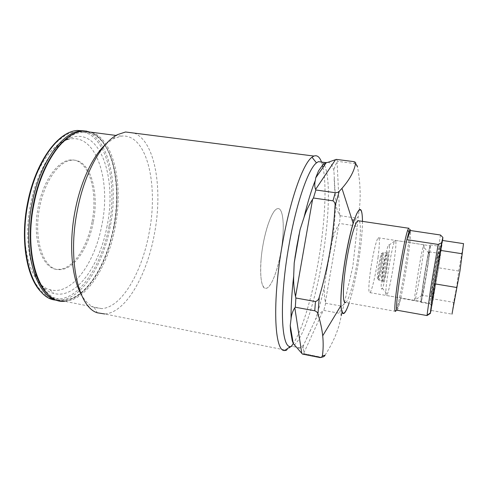 <?xml version="1.0" encoding="UTF-8"?>
<svg xmlns="http://www.w3.org/2000/svg" width="488" height="488" viewBox="0 0 488 488"><rect width="100%" height="100%" fill="white"/><g stroke="black" fill="none" stroke-linecap="round" stroke-linejoin="round"><path stroke-width="0.37" stroke-dasharray="2.44 1.83" d="M345.76 302.438C348.658 300.864 353.519 283.748 356.728 264.764C360.303 244.189 361.553 223.437 359.101 220.869M280.82 252.284C285.041 229.36 283.626 206.497 277.373 208.711C272.884 209.681 266.448 225.297 263.093 244.439C258.591 268.827 260.629 290.726 266.436 288.28C271.285 287.115 277.617 270.742 280.82 252.284M113.918 227.286C106.537 266.552 84.351 300.998 61.994 300.083L52.899 297.338C47.165 293.38 42.175 287.182 37.93 278.746C34.276 269.114 31.848 257.884 30.646 245.049C30.256 231.599 31.25 217.819 33.635 203.709L38.942 183.531C43.584 170.898 49.038 159.96 55.29 150.725C61.811 142.74 68.479 137.079 75.28 133.743C81.972 131.778 88.243 132.053 94.093 134.572C114.094 145.93 121.488 188.051 113.918 227.286M101.882 224.907C95.001 263.069 71.443 296.07 49.983 289.677C31.025 285.639 18.825 245.287 27.578 203.344C33.696 171.556 50.24 145.717 65.862 140.251C94.892 129.033 111.667 178.937 101.882 224.907M107.092 225.913C99.979 265.405 75.847 299.791 53.747 293.392C34.227 289.421 21.594 247.453 30.72 203.63C37.1 170.44 54.272 143.533 70.364 137.939C100.26 126.496 117.187 178.364 107.092 225.913M93.22 222.394C88.578 247.526 74.31 269.284 60.274 269.589C44.31 271.438 32.733 240.328 39.748 206.875C44.707 180.713 59.426 160.558 72.029 160.18C89.999 158.496 99.662 191.412 93.22 222.394M91.97 222.186C87.328 247.306 73.029 269.053 58.95 269.339C42.944 271.188 31.323 240.078 38.332 206.644C43.292 180.499 58.048 160.363 70.681 159.991C88.706 158.319 98.411 191.223 91.97 222.186M324.502 165.255C330.84 178.37 329.065 221.223 321.921 261.745C314.803 303.365 301.871 342.796 292.129 346.334L290.372 346.565M323.007 167.39C327.039 186.404 324.764 224.816 318.353 261.391C312.35 296.045 302.584 329.382 293.3 343.57M291.104 346.571L286.438 350.286M134.231 133.102C155.574 141.526 163.01 190.021 154.348 234.246C146.925 275.305 125.849 312.808 104.713 313.973L285.334 350.067M105.908 144.07L113.308 138.732L121.298 136.121C147.211 133.151 158.667 185.489 149.053 233.148C141.984 272.164 121.793 307.574 101.632 308.617L94.257 307.391C89.347 305.427 85.022 301.145 81.295 294.557M325.069 355.215C333.871 341.46 339.227 328.314 341.149 315.779C341.533 314.809 341.02 313.985 339.605 313.302L323.794 310.411L323.068 310.844C319.896 313.15 317.359 316.059 315.462 319.567L303.676 344.931L300.065 347.907C298.381 348.578 296.881 347.999 295.569 346.175M324.52 286.029C323.995 291.36 324.288 296.704 325.398 302.078L325.697 303.237L341.423 306.074C343.131 305.543 344.156 304.311 344.491 302.365L352.83 266.564L356.862 230.263C357.192 228.335 356.636 226.859 355.209 225.828L339.502 223.461L338.837 224.443C336 229.116 333.926 234.094 332.609 239.376L326.509 271.596L324.52 286.029C321.745 298.516 318.725 309.697 315.462 319.567M327.698 162.412L328.509 162.4C330.894 162.797 332.706 165.737 333.945 171.215L335.683 203.118C335.28 214.311 334.256 226.395 332.609 239.376M322.226 162.156L323.696 163.816M335.683 203.118C336.208 207.418 337.537 211.377 339.666 214.994L340.185 215.726L339.502 223.461M325.697 303.237L323.794 310.411M303.676 344.931L303.164 348.273L304.103 353.702L302.407 354.075M336.324 159.387L337.586 161.351L337.098 162.083C335.128 165.279 334.079 168.323 333.945 171.215M340.185 215.726L355.972 218.063C357.533 217.8 358.314 217.069 358.302 215.861C361.016 201.312 360.76 185.013 357.527 166.957C357.503 165.524 356.618 164.395 354.886 163.578L337.586 161.351M304.103 353.702L321.458 357.167L319.963 357.582M321.525 162.065L322.507 165.249M434.582 284.98C437.889 263.923 442.012 240.95 441.646 245.421L438.614 266.594L432.215 303.768C431.044 308.965 431.831 302.7 434.582 284.98M437.126 266.765L439.859 246.379C439.322 247.581 435.839 267.278 433.179 284.272L430.989 302.224L437.126 266.765M427.848 265.521C429.897 251.997 430.654 245.409 430.117 245.745C429.391 246.879 425.865 265.905 423.37 282.351C421.358 295.771 420.632 302.163 421.193 301.529C421.992 300.047 425.426 281.393 427.848 265.521M378.035 257.518C379.713 244.177 379.792 237.595 378.279 237.778C376.449 238.724 372.149 257.261 370.093 273.463C368.495 286.7 368.434 293.087 369.922 292.629C371.856 291.379 376.01 273.176 378.035 257.518M427.915 265.283C430.026 251.357 430.8 244.561 430.251 244.903C429.501 246.068 425.865 265.673 423.297 282.619C421.223 296.442 420.479 303.024 421.053 302.365C421.882 300.84 425.42 281.625 427.915 265.283M408.621 228.231C410.274 226.029 409.243 239.834 406.583 258.109C403.478 279.868 398.397 305.464 396.079 310.496M397.201 310.258C397.995 309.221 399.172 305.226 400.733 298.272C403.259 286.767 405.613 273.579 407.797 258.701C409.902 243.988 410.805 234.6 410.512 230.531M261.062 259.817C259.866 279.069 261.659 288.56 266.436 288.28C272.597 286.956 280.771 261.043 282.704 238.382C284.394 220.753 282.241 207.095 277.373 208.711C271.596 209.523 262.873 236.039 261.062 259.817M431.105 310.453L439.072 264.484L442.622 240.48M440.444 235.002L436.479 263.27L429.727 303.304L400.733 298.272L396.738 310.173M431.971 306.36L429.727 303.304M389.308 245.928C390.174 251.43 385.044 282.912 382.421 288.201C381.897 289.36 381.543 289.451 381.354 288.475C379.951 283.229 387.515 240.828 389.076 245.037L389.308 245.928M395.853 241.56C396.701 248.606 390.357 287.554 387.246 294.398L386.618 295.527L385.996 294.862C384.544 289.433 392.626 241.456 395.164 240.37L395.615 240.407L395.853 241.56M424.029 245.897C423.932 253.577 416.435 298.412 414.898 300.431L414.611 299.821C414.294 295.271 420.912 254.065 423.218 246.336L423.755 244.762L424.029 245.897M429.294 252.711C429.068 258.494 423.188 293.843 422.187 295.386L422.029 294.88C421.98 291.159 427.11 259.39 428.763 253.18L429.147 251.887L429.294 252.711M463.515 243.64L458.702 271.017L456.695 286.7L453.657 302.383L451.98 314.132L430.989 310.435L433.277 298.882L453.657 302.383M442.439 240.45L438.505 267.772L433.277 298.882M458.702 271.017L438.505 267.772M86.748 131.144C111.667 135.432 122.329 183.586 113.484 227.268C106.433 265.746 84.875 300.352 62.793 300.931L59.011 300.7M84.326 130.918C108.671 136.542 118.907 183.823 110.233 226.731C103.181 265.161 81.508 299.693 59.249 300.23L56.34 300.108M109.037 226.481C101.657 265.673 79.282 300.004 56.657 299.028L47.452 296.265C41.639 292.294 36.576 286.096 32.269 277.666C28.548 268.04 26.065 256.822 24.827 244.012C24.4 230.586 25.376 216.837 27.749 202.764L33.074 182.634C37.747 170.037 43.231 159.131 49.538 149.926C56.12 141.971 62.848 136.335 69.723 133.011C76.488 131.065 82.838 131.351 88.761 133.877C109.025 145.247 116.608 187.319 109.037 226.481M362.474 221.369C362.352 233.234 360.815 247.959 357.856 265.545C355.215 280.814 352.299 293.312 349.115 303.042M362.493 221.369C362.346 233.288 360.803 248.014 357.85 265.557C355.221 280.777 352.312 293.27 349.134 303.042M92.134 132.339C114.57 140.477 123.415 186.05 115.113 227.536C108.061 266.039 86.565 300.681 64.569 301.279C58.377 301.279 52.747 298.869 47.69 294.044M344.491 302.365L342.082 312.204M341.423 306.074L339.605 313.302M355.972 218.063L355.209 225.828M353.818 161.626L354.886 163.578M358.302 215.861L356.862 230.263M339.666 214.994L337.098 162.083M334.164 178.968L334.829 191.15M303.865 352.958L323.068 310.844M310.764 329.54L306.257 339.239M329.583 253.882L326.509 271.596M325.398 302.078L338.837 224.443M383.379 253.101C384.099 256.725 380.237 279.27 378.755 280.045L378.371 279.642C377.523 276.598 381.506 253.168 382.97 252.571L383.379 253.101M382.067 253.98C382.866 258.03 378.157 283.022 377.456 278.386C376.522 274.695 381.494 248.508 382.067 253.98M386.716 253.632C387.374 257.249 383.519 279.819 382.098 280.606L381.738 280.21C380.951 277.178 384.934 253.711 386.337 253.107L386.716 253.632M382.659 281.472C381.695 277.202 387.502 246.257 388.027 252.76C388.82 257.542 383.373 286.822 382.659 281.472M437.907 254.059C437.425 259.817 431.563 295.271 430.825 296.869L430.751 296.375C430.965 292.086 437.187 254.37 437.858 253.248L437.907 254.059M432.71 298.979L437.321 268.9C439.706 254.937 440.792 249.392 440.572 252.278C439.828 259.964 431.959 306.751 432.71 298.979M352.031 219.814L354.135 220.131M42.212 293.007C47.336 297.814 53.015 300.224 59.249 300.23L62.793 300.931C85.839 300.181 106.762 265.722 113.978 227.31C122.836 182.951 111.996 134.786 85.9 131.089M49.983 289.677L53.747 293.392M60.274 269.589L58.95 269.339M94.257 307.391L97.277 312.79M101.632 308.617L64.569 301.279M300.065 347.907L292.129 346.334M302.023 346.657L303.164 348.273M328.509 162.4L329.26 161.815M321.366 357.442L303.92 353.782M121.298 136.121L116.052 135.438M113.308 138.732L117.492 134.627M72.029 160.18L70.681 159.991M65.862 140.251L70.364 137.939M395.609 311.338L344.613 302.237M439.975 246.58L441.646 245.421M378.279 237.778L430.117 245.745M430.251 244.903L439.859 246.379M421.053 302.365L430.55 304.018M369.922 292.629L421.193 301.529M430.989 302.224L432.215 303.768M378.755 280.045C378.011 278.343 378.06 280.673 379.871 272.176C381.396 264.447 382.195 258.231 382.275 253.522L382.97 252.571L387.814 253.223C388.887 256.054 384.135 283.26 382.976 280.588L378.755 280.045M382.421 288.201L387.246 294.398M414.898 300.431L386.618 295.527M422.029 295.258L414.635 300.291M429.147 251.887L439.981 253.412C440.536 253.394 438.047 269.522 435.747 282.9C433.32 297.229 432.844 296.417 432.002 296.771L422.187 295.386M428.763 253.18L423.218 246.336M423.755 244.762L395.164 240.37M389.076 245.037L395.615 240.407"/><path stroke-width="0.73" d="M359.101 220.869L357.954 220.698C355.288 221.985 350.408 238.339 347.047 258.097C342.637 283.278 342.21 305.403 345.76 302.438L344.613 302.237M285.334 350.067L286.438 350.286L284.663 350.53L290.372 346.565C280.966 347.688 279.13 299.699 289.055 244.817C296.338 203.069 308.325 168.97 316.468 162.882L318.408 161.656L322.226 162.156M293.3 343.57L291.104 346.571M284.663 350.53C274.396 352.055 271.987 301.523 282.534 243.372C290.262 199.171 303.194 163.321 311.984 157.227L313.943 156.056C317.133 154.928 319.658 156.929 321.525 162.065M104.713 313.973L97.277 312.79C78.428 307.208 67.265 259.994 77.342 210.316C84.393 173.118 101.577 142.478 117.492 134.627L125.556 131.992L134.231 133.102M81.295 294.557C71.553 277.678 68.594 243.433 75.183 210.334C80.764 181.158 93.056 155.544 105.908 144.07M304.024 217.38C306.092 211.072 308.959 205.033 312.607 199.263L313.442 198.018L332.975 200.812C334.756 202.093 335.433 203.941 335.024 206.351C334.152 221.607 332.432 236.784 329.858 251.875C327.186 267.003 323.666 281.997 319.305 296.863C318.865 299.315 317.584 300.87 315.462 301.529L295.893 298.003L295.527 296.551C294.057 289.817 293.44 283.022 293.678 276.159L294.215 262.898L296.85 246.074L300.083 229.586L304.024 217.38C307.708 202.13 311.503 189.722 315.4 180.157L315.73 177.821L318.475 170.965L323.19 164.279L325.88 162.626L327.698 162.412L336.324 159.387L353.818 161.626C355.398 162.126 355.996 162.718 355.606 163.395C354.135 171.337 349.585 179.663 341.966 188.368L339.227 191.345C338.733 192.174 337.415 192.626 335.274 192.705L315.87 189.991L315.577 189.454C314.546 186.672 314.485 183.573 315.4 180.157M291.061 318.774C291.488 314.528 292.745 310.868 294.813 307.8L295.307 307.214L314.748 310.783C316.749 311.655 317.81 312.716 317.95 313.961C320.372 321.714 321.958 328.991 322.714 335.799C323.422 342.997 323.306 349.713 322.373 355.947L321.446 357.405L319.963 357.582L302.407 354.075L293.27 343.509L292.263 340.837L290.494 330.443L290.244 325.575L291.061 318.774C290.927 306.763 291.8 292.556 293.678 276.159M323.696 163.816L324.502 165.255M295.307 307.214L295.893 298.003M313.442 198.018L315.87 189.991M321.732 357.204C323.495 356.948 324.611 356.283 325.069 355.215L322.373 355.947M322.507 165.249L323.007 167.39M442.622 240.48L442.872 237.412L440.444 235.002L410.512 230.531C410.31 229.006 409.798 229.433 408.962 231.812L406.846 239.657C404.143 251.527 401.569 265.838 399.123 282.582C396.933 298.302 396.128 307.464 396.701 310.075L397.201 310.258M396.079 310.496L395.609 311.338L395.03 311.21C394.402 308.544 395.213 299.071 397.464 282.79C400.435 261.611 405.345 236.607 407.7 230.251L408.621 228.231L357.954 220.698M396.738 310.173L427 315.559L430.782 287.908L438.139 244.439L406.846 239.657L410.512 230.531M442.872 237.412L441.64 242.774C438.511 258.64 430.355 309.63 430.398 312.942L431.105 310.453M427 315.559L430.398 313.412M441.64 242.774L438.139 244.439M451.98 314.132L460.019 270.614L463.515 243.64M462.166 253.754L440.31 250.368L442.439 240.45M456.75 287.505L434.674 283.827L440.31 250.368M430.989 310.435C430.532 311.191 431.758 302.322 434.674 283.827M59.011 300.7C37.051 299.315 21.698 253.04 32.055 203.38C39.876 162.382 62.513 131.644 81.197 130.924L86.748 131.144M56.34 300.108C33.794 299.693 17.599 253.107 28.133 202.746C35.947 161.815 58.712 131.144 77.543 130.448L84.326 130.918M349.115 303.042C345.034 314.772 342.387 316.34 341.167 307.751C340.258 298.686 342.009 278.007 345.614 257.103C349.408 235.948 353.214 221.29 357.033 213.122C360.559 206.912 362.37 209.657 362.474 221.369M349.134 303.042C344.601 316.139 341.856 317.023 340.899 305.689C340.508 294.24 342.051 278.032 345.535 257.072C347.871 243.652 350.408 232.392 353.141 223.278C359.089 205.552 362.212 204.917 362.493 221.369M64.569 301.279C41.041 304.329 22.948 256.725 34.026 203.697C41.84 162.663 64.416 131.888 83.033 131.162L92.134 132.339M317.95 313.961L319.305 296.863M342.082 312.204L341.149 315.779M314.748 310.783L315.462 301.529M332.975 200.812L335.274 192.705M335.024 206.351L339.227 191.345M355.606 163.395L357.527 166.957M335.537 159.686L315.577 189.454M318.475 170.965L323.19 164.279M312.607 199.263L295.527 296.551M294.984 257.402L298.949 234.893M294.813 307.8L301.779 353.397M292.263 340.837L290.494 330.443M42.212 293.007C27.011 279.618 19.788 240.919 27.621 202.721M341.966 188.368L353.141 223.278C350.427 232.422 347.907 243.695 345.571 257.084C342.106 278.001 340.551 294.203 340.899 305.689L322.714 335.799M47.69 294.044C32.72 280.649 25.681 241.92 33.507 203.667M325.88 162.626L318.408 161.656M33.513 203.636C41.45 162.779 63.519 132.089 83.033 131.162L116.052 135.438M313.943 156.056L125.556 131.992M316.468 162.882L311.984 157.227M27.627 202.685C35.551 161.937 57.828 131.333 77.543 130.448L85.9 131.089M293.27 343.509L290.244 325.575M294.215 262.898L300.083 229.586M315.73 177.821L326.411 162.51M396.701 310.075L395.03 311.21M430.398 312.942L427 315.236M354.135 220.131L352.031 219.814M408.962 231.812L407.7 230.251M463.594 243.652L442.305 240.431"/></g></svg>

